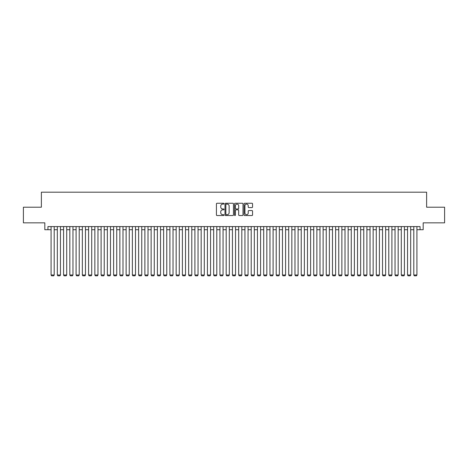 <?xml version="1.0" encoding="UTF-8"?>
<svg xmlns="http://www.w3.org/2000/svg" width="468" height="468" viewBox="0 0 468 468"><rect width="100%" height="100%" fill="white"/><g stroke="black" fill="none" stroke-linecap="round" stroke-linejoin="round"><path stroke-width="0.7" d="M223.996 203.679A0.427 0.427 0 0 0 223.564 203.252L217.041 203.252A0.614 0.614 0 0 0 216.427 203.867L216.427 214.917A0.614 0.614 0 0 0 217.041 215.532L223.564 215.532A0.427 0.427 0 0 0 223.996 215.099A0.427 0.427 0 0 0 223.564 214.672L222.721 214.672A1.966 1.966 0 0 1 220.756 212.706L220.756 211.788A1.966 1.966 0 0 1 222.721 209.822L223.564 209.822A0.427 0.427 0 0 0 223.996 209.389A0.427 0.427 0 0 0 223.564 208.962L222.721 208.962A1.966 1.966 0 0 1 220.756 206.996L220.756 206.078A1.966 1.966 0 0 1 222.721 204.112L223.564 204.112A0.427 0.427 0 0 0 223.996 203.679M251.942 207.581A0.614 0.614 0 0 0 252.556 206.967L252.556 203.867A0.614 0.614 0 0 0 251.942 203.252L244.694 203.252A0.614 0.614 0 0 0 244.085 203.867L244.085 214.917A0.614 0.614 0 0 0 244.694 215.532L251.942 215.532A0.614 0.614 0 0 0 252.556 214.917L252.556 211.173A0.614 0.614 0 0 0 251.942 210.559L248.841 210.559A0.614 0.614 0 0 0 248.227 211.173L248.227 213.028A1.644 1.644 0 0 1 246.583 214.672A1.644 1.644 0 0 1 244.939 213.028L244.939 205.756A1.644 1.644 0 0 1 246.583 204.112A1.644 1.644 0 0 1 248.227 205.756L248.227 206.967A0.614 0.614 0 0 0 248.841 207.581L251.942 207.581M47.947 229.718L47.947 226.588L420.053 226.588L420.053 229.718L423.183 229.718L423.183 222.838L444.6 222.838L444.6 207.201L426.623 207.201L426.623 192.19L41.377 192.19L41.377 207.201L23.4 207.201L23.4 222.838L44.817 222.838L44.817 229.718L51.076 229.718M233.462 203.867A0.614 0.614 0 0 0 232.848 203.252L225.605 203.252A0.614 0.614 0 0 0 224.991 203.867L224.991 214.917A0.614 0.614 0 0 0 225.605 215.532L232.848 215.532A0.614 0.614 0 0 0 233.462 214.917L233.462 203.867M235.152 203.252L242.395 203.252A0.614 0.614 0 0 1 243.009 203.867L243.009 214.917A0.614 0.614 0 0 1 242.395 215.532L239.294 215.532A0.614 0.614 0 0 1 238.68 214.917L238.68 210.436A0.614 0.614 0 0 0 238.066 209.822L236.012 209.822A0.614 0.614 0 0 0 235.398 210.436L235.398 215.099A0.427 0.427 0 0 1 234.965 215.532A0.427 0.427 0 0 1 234.538 215.099L234.538 203.867A0.614 0.614 0 0 1 235.152 203.252M54.2 229.718L57.33 229.718M60.454 229.718L63.584 229.718M66.708 229.718L69.837 229.718M72.961 229.718L76.091 229.718M79.215 229.718L82.345 229.718M85.468 229.718L88.598 229.718M91.722 229.718L94.852 229.718M97.976 229.718L101.106 229.718M104.229 229.718L107.359 229.718M110.483 229.718L113.613 229.718M116.737 229.718L119.867 229.718M122.99 229.718L126.12 229.718M129.25 229.718L132.374 229.718M135.504 229.718L138.627 229.718M141.757 229.718L144.881 229.718M148.011 229.718L151.135 229.718M154.264 229.718L157.388 229.718M160.518 229.718L163.642 229.718M166.772 229.718L169.896 229.718M173.025 229.718L176.149 229.718M179.279 229.718L182.403 229.718M185.533 229.718L188.657 229.718M191.786 229.718L194.91 229.718M198.04 229.718L201.17 229.718M204.294 229.718L207.423 229.718M210.547 229.718L213.677 229.718M216.801 229.718L219.931 229.718M223.055 229.718L226.184 229.718M229.308 229.718L232.438 229.718M235.562 229.718L238.692 229.718M241.816 229.718L244.945 229.718M248.069 229.718L251.199 229.718M254.323 229.718L257.453 229.718M260.577 229.718L263.706 229.718M266.83 229.718L269.96 229.718M273.09 229.718L276.214 229.718M279.343 229.718L282.467 229.718M285.597 229.718L288.721 229.718M291.851 229.718L294.975 229.718M298.104 229.718L301.228 229.718M304.358 229.718L307.482 229.718M310.612 229.718L313.735 229.718M316.865 229.718L319.989 229.718M323.119 229.718L326.243 229.718M329.373 229.718L332.496 229.718M335.626 229.718L338.75 229.718M341.88 229.718L345.01 229.718M348.133 229.718L351.263 229.718M354.387 229.718L357.517 229.718M360.641 229.718L363.771 229.718M366.894 229.718L370.024 229.718M373.148 229.718L376.278 229.718M379.402 229.718L382.531 229.718M385.655 229.718L388.785 229.718M391.909 229.718L395.039 229.718M398.163 229.718L401.292 229.718M404.416 229.718L407.546 229.718M410.67 229.718L413.8 229.718M416.924 229.718L420.053 229.718M226.278 204.112A0.427 0.427 0 0 0 225.851 204.539L225.851 214.239A0.427 0.427 0 0 0 226.278 214.672L227.173 214.672A1.966 1.966 0 0 0 229.133 212.706L229.133 206.078A1.966 1.966 0 0 0 227.173 204.112L226.278 204.112M238.68 205.785A1.644 1.644 0 0 0 237.036 204.142A1.644 1.644 0 0 0 235.398 205.785L235.398 208.348A0.614 0.614 0 0 0 236.012 208.962L238.066 208.962A0.614 0.614 0 0 0 238.68 208.348L238.68 205.785M54.2 226.588L54.2 274.997L51.076 274.997L51.076 226.588M54.2 274.997L53.732 275.81L51.544 275.81L51.076 274.997M60.454 226.588L60.454 274.997L57.33 274.997L57.33 226.588M60.454 274.997L59.986 275.81L57.798 275.81L57.33 274.997M66.708 226.588L66.708 274.997L63.584 274.997L63.584 226.588M66.708 274.997L66.24 275.81L64.052 275.81L63.584 274.997M72.961 226.588L72.961 274.997L69.837 274.997L69.837 226.588M72.961 274.997L72.493 275.81L70.305 275.81L69.837 274.997M79.215 226.588L79.215 274.997L76.091 274.997L76.091 226.588M79.215 274.997L78.747 275.81L76.559 275.81L76.091 274.997M85.468 226.588L85.468 274.997L82.345 274.997L82.345 226.588M85.468 274.997L85.001 275.81L82.813 275.81L82.345 274.997M91.722 226.588L91.722 274.997L88.598 274.997L88.598 226.588M91.722 274.997L91.254 275.81L89.066 275.81L88.598 274.997M97.976 226.588L97.976 274.997L94.852 274.997L94.852 226.588M97.976 274.997L97.508 275.81L95.32 275.81L94.852 274.997M104.229 226.588L104.229 274.997L101.106 274.997L101.106 226.588M104.229 274.997L103.761 275.81L101.574 275.81L101.106 274.997M110.483 226.588L110.483 274.997L107.359 274.997L107.359 226.588M110.483 274.997L110.015 275.81L107.827 275.81L107.359 274.997M116.737 226.588L116.737 274.997L113.613 274.997L113.613 226.588M116.737 274.997L116.269 275.81L114.081 275.81L113.613 274.997M122.99 226.588L122.99 274.997L119.867 274.997L119.867 226.588M122.99 274.997L122.522 275.81L120.334 275.81L119.867 274.997M129.25 226.588L129.25 274.997L126.12 274.997L126.12 226.588M129.25 274.997L128.776 275.81L126.588 275.81L126.12 274.997M135.504 226.588L135.504 274.997L132.374 274.997L132.374 226.588M135.504 274.997L135.03 275.81L132.842 275.81L132.374 274.997M141.757 226.588L141.757 274.997L138.627 274.997L138.627 226.588M141.757 274.997L141.283 275.81L139.095 275.81L138.627 274.997M148.011 226.588L148.011 274.997L144.881 274.997L144.881 226.588M148.011 274.997L147.537 275.81L145.349 275.81L144.881 274.997M154.264 226.588L154.264 274.997L151.135 274.997L151.135 226.588M154.264 274.997L153.796 275.81L151.603 275.81L151.135 274.997M160.518 226.588L160.518 274.997L157.388 274.997L157.388 226.588M160.518 274.997L160.05 275.81L157.856 275.81L157.388 274.997M166.772 226.588L166.772 274.997L163.642 274.997L163.642 226.588M166.772 274.997L166.304 275.81L164.11 275.81L163.642 274.997M173.025 226.588L173.025 274.997L169.896 274.997L169.896 226.588M173.025 274.997L172.557 275.81L170.364 275.81L169.896 274.997M179.279 226.588L179.279 274.997L176.149 274.997L176.149 226.588M179.279 274.997L178.811 275.81L176.623 275.81L176.149 274.997M185.533 226.588L185.533 274.997L182.403 274.997L182.403 226.588M185.533 274.997L185.065 275.81L182.877 275.81L182.403 274.997M191.786 226.588L191.786 274.997L188.657 274.997L188.657 226.588M191.786 274.997L191.318 275.81L189.13 275.81L188.657 274.997M198.04 226.588L198.04 274.997L194.91 274.997L194.91 226.588M198.04 274.997L197.572 275.81L195.384 275.81L194.91 274.997M204.294 226.588L204.294 274.997L201.17 274.997L201.17 226.588M204.294 274.997L203.826 275.81L201.638 275.81L201.17 274.997M210.547 226.588L210.547 274.997L207.423 274.997L207.423 226.588M210.547 274.997L210.079 275.81L207.891 275.81L207.423 274.997M216.801 226.588L216.801 274.997L213.677 274.997L213.677 226.588M216.801 274.997L216.333 275.81L214.145 275.81L213.677 274.997M223.055 226.588L223.055 274.997L219.931 274.997L219.931 226.588M223.055 274.997L222.587 275.81L220.399 275.81L219.931 274.997M229.308 226.588L229.308 274.997L226.184 274.997L226.184 226.588M229.308 274.997L228.84 275.81L226.652 275.81L226.184 274.997M235.562 226.588L235.562 274.997L232.438 274.997L232.438 226.588M235.562 274.997L235.094 275.81L232.906 275.81L232.438 274.997M241.816 226.588L241.816 274.997L238.692 274.997L238.692 226.588M241.816 274.997L241.348 275.81L239.16 275.81L238.692 274.997M248.069 226.588L248.069 274.997L244.945 274.997L244.945 226.588M248.069 274.997L247.601 275.81L245.413 275.81L244.945 274.997M254.323 226.588L254.323 274.997L251.199 274.997L251.199 226.588M254.323 274.997L253.855 275.81L251.667 275.81L251.199 274.997M260.577 226.588L260.577 274.997L257.453 274.997L257.453 226.588M260.577 274.997L260.109 275.81L257.921 275.81L257.453 274.997M266.83 226.588L266.83 274.997L263.706 274.997L263.706 226.588M266.83 274.997L266.362 275.81L264.174 275.81L263.706 274.997M273.09 226.588L273.09 274.997L269.96 274.997L269.96 226.588M273.09 274.997L272.616 275.81L270.428 275.81L269.96 274.997M279.343 226.588L279.343 274.997L276.214 274.997L276.214 226.588M279.343 274.997L278.869 275.81L276.682 275.81L276.214 274.997M285.597 226.588L285.597 274.997L282.467 274.997L282.467 226.588M285.597 274.997L285.123 275.81L282.935 275.81L282.467 274.997M291.851 226.588L291.851 274.997L288.721 274.997L288.721 226.588M291.851 274.997L291.377 275.81L289.189 275.81L288.721 274.997M298.104 226.588L298.104 274.997L294.975 274.997L294.975 226.588M298.104 274.997L297.636 275.81L295.443 275.81L294.975 274.997M304.358 226.588L304.358 274.997L301.228 274.997L301.228 226.588M304.358 274.997L303.89 275.81L301.696 275.81L301.228 274.997M310.612 226.588L310.612 274.997L307.482 274.997L307.482 226.588M310.612 274.997L310.144 275.81L307.95 275.81L307.482 274.997M316.865 226.588L316.865 274.997L313.735 274.997L313.735 226.588M316.865 274.997L316.397 275.81L314.204 275.81L313.735 274.997M323.119 226.588L323.119 274.997L319.989 274.997L319.989 226.588M323.119 274.997L322.651 275.81L320.463 275.81L319.989 274.997M329.373 226.588L329.373 274.997L326.243 274.997L326.243 226.588M329.373 274.997L328.905 275.81L326.717 275.81L326.243 274.997M335.626 226.588L335.626 274.997L332.496 274.997L332.496 226.588M335.626 274.997L335.158 275.81L332.97 275.81L332.496 274.997M341.88 226.588L341.88 274.997L338.75 274.997L338.75 226.588M341.88 274.997L341.412 275.81L339.224 275.81L338.75 274.997M348.133 226.588L348.133 274.997L345.01 274.997L345.01 226.588M348.133 274.997L347.665 275.81L345.478 275.81L345.01 274.997M354.387 226.588L354.387 274.997L351.263 274.997L351.263 226.588M354.387 274.997L353.919 275.81L351.731 275.81L351.263 274.997M360.641 226.588L360.641 274.997L357.517 274.997L357.517 226.588M360.641 274.997L360.173 275.81L357.985 275.81L357.517 274.997M366.894 226.588L366.894 274.997L363.771 274.997L363.771 226.588M366.894 274.997L366.426 275.81L364.239 275.81L363.771 274.997M373.148 226.588L373.148 274.997L370.024 274.997L370.024 226.588M373.148 274.997L372.68 275.81L370.492 275.81L370.024 274.997M379.402 226.588L379.402 274.997L376.278 274.997L376.278 226.588M379.402 274.997L378.934 275.81L376.746 275.81L376.278 274.997M385.655 226.588L385.655 274.997L382.531 274.997L382.531 226.588M385.655 274.997L385.187 275.81L383 275.81L382.531 274.997M391.909 226.588L391.909 274.997L388.785 274.997L388.785 226.588M391.909 274.997L391.441 275.81L389.253 275.81L388.785 274.997M398.163 226.588L398.163 274.997L395.039 274.997L395.039 226.588M398.163 274.997L397.695 275.81L395.507 275.81L395.039 274.997M404.416 226.588L404.416 274.997L401.292 274.997L401.292 226.588M404.416 274.997L403.948 275.81L401.76 275.81L401.292 274.997M410.67 226.588L410.67 274.997L407.546 274.997L407.546 226.588M410.67 274.997L410.202 275.81L408.014 275.81L407.546 274.997M416.924 226.588L416.924 274.997L413.8 274.997L413.8 226.588M416.924 274.997L416.456 275.81L414.268 275.81L413.8 274.997"/></g></svg>
